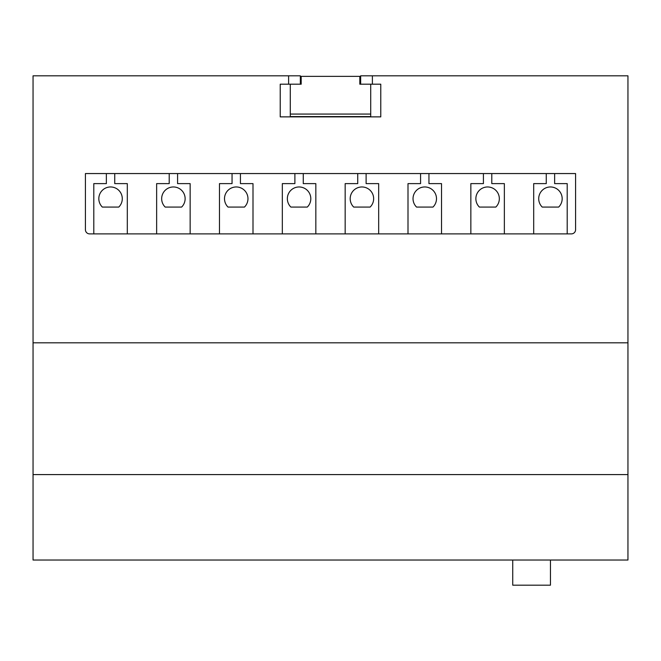 <?xml version="1.0" encoding="UTF-8"?>
<svg xmlns="http://www.w3.org/2000/svg" width="661" height="661" viewBox="0 0 661 661"><rect width="100%" height="100%" fill="white"/><g stroke="black" fill="none" stroke-linecap="round" stroke-linejoin="round"><path stroke-width="0.99" d="M550.448 560.041L550.448 585.183L512.738 585.183L512.738 560.041M372.391 75.817L627.95 75.817L627.95 560.041L33.05 560.041L33.05 75.817L288.609 75.817L288.609 84.195L280.223 84.195L280.223 116.873L380.777 116.873L380.777 84.195L372.391 84.195L372.391 75.817L360.666 75.817L360.666 84.195M627.95 474.59L33.05 474.59M627.95 342.811L33.05 342.811M280.223 84.195L280.223 116.873L380.777 116.873L380.777 84.195M571.393 233.887A4.189 4.189 0 0 0 575.582 229.698L575.582 173.562L85.418 173.562L85.418 229.698A4.189 4.189 0 0 0 89.607 233.887L571.393 233.887M300.334 84.195L300.334 75.817L288.609 75.817M372.391 84.195L370.722 84.195L370.722 114.072L290.278 114.072L290.278 84.195L288.609 84.195M290.278 84.195L301.176 84.195L301.176 76.362L359.824 76.362L359.824 84.195L370.722 84.195M567.204 233.887L567.204 183.618L554.637 183.618L554.637 173.562M542.235 207.075L558.652 207.075A11.733 11.733 0 0 0 558.768 190.426A11.733 11.733 0 0 0 542.119 190.426A11.733 11.733 0 0 0 542.235 207.075M546.259 173.562L546.259 183.618L533.691 183.618L533.691 233.887M504.36 233.887L504.36 183.618L491.792 183.618L491.792 173.562M479.39 207.075L495.816 207.075A11.733 11.733 0 0 0 495.924 190.426A11.733 11.733 0 0 0 479.283 190.426A11.733 11.733 0 0 0 479.39 207.075M483.414 173.562L483.414 183.618L470.847 183.618L470.847 233.887M441.523 233.887L441.523 183.618L428.948 183.618L428.948 173.562M416.554 207.075L432.972 207.075A11.733 11.733 0 0 0 433.087 190.426A11.733 11.733 0 0 0 416.438 190.426A11.733 11.733 0 0 0 416.554 207.075M420.57 173.562L420.57 183.618L408.002 183.618L408.002 233.887M378.679 233.887L378.679 183.618L366.111 183.618L366.111 173.562M353.709 207.075L370.127 207.075A11.733 11.733 0 0 0 370.243 190.426A11.733 11.733 0 0 0 353.602 190.426A11.733 11.733 0 0 0 353.709 207.075M357.733 173.562L357.733 183.618L345.166 183.618L345.166 233.887M315.834 233.887L315.834 183.618L303.267 183.618L303.267 173.562M307.291 207.075A11.733 11.733 0 0 0 307.398 190.426A11.733 11.733 0 0 0 290.757 190.426A11.733 11.733 0 0 0 290.873 207.075L307.291 207.075M294.889 173.562L294.889 183.618L282.321 183.618L282.321 233.887M252.998 233.887L252.998 183.618L240.43 183.618L240.43 173.562M244.446 207.075A11.733 11.733 0 0 0 244.562 190.426A11.733 11.733 0 0 0 227.913 190.426A11.733 11.733 0 0 0 228.028 207.075L244.446 207.075M232.052 173.562L232.052 183.618L219.477 183.618L219.477 233.887M190.153 233.887L190.153 183.618L177.586 183.618L177.586 173.562M181.61 207.075A11.733 11.733 0 0 0 181.717 190.426A11.733 11.733 0 0 0 165.076 190.426A11.733 11.733 0 0 0 165.184 207.075L181.61 207.075M169.208 173.562L169.208 183.618L156.64 183.618L156.64 233.887M127.309 233.887L127.309 183.618L114.741 183.618L114.741 173.562M118.765 207.075A11.733 11.733 0 0 0 118.881 190.426A11.733 11.733 0 0 0 102.232 190.426A11.733 11.733 0 0 0 102.348 207.075L118.765 207.075M106.363 173.562L106.363 183.618L93.796 183.618L93.796 233.887M370.722 114.072L370.722 116.584L290.278 116.584L290.278 114.072M359.824 84.195L359.824 80.973M301.176 84.195L301.176 80.973"/></g></svg>

